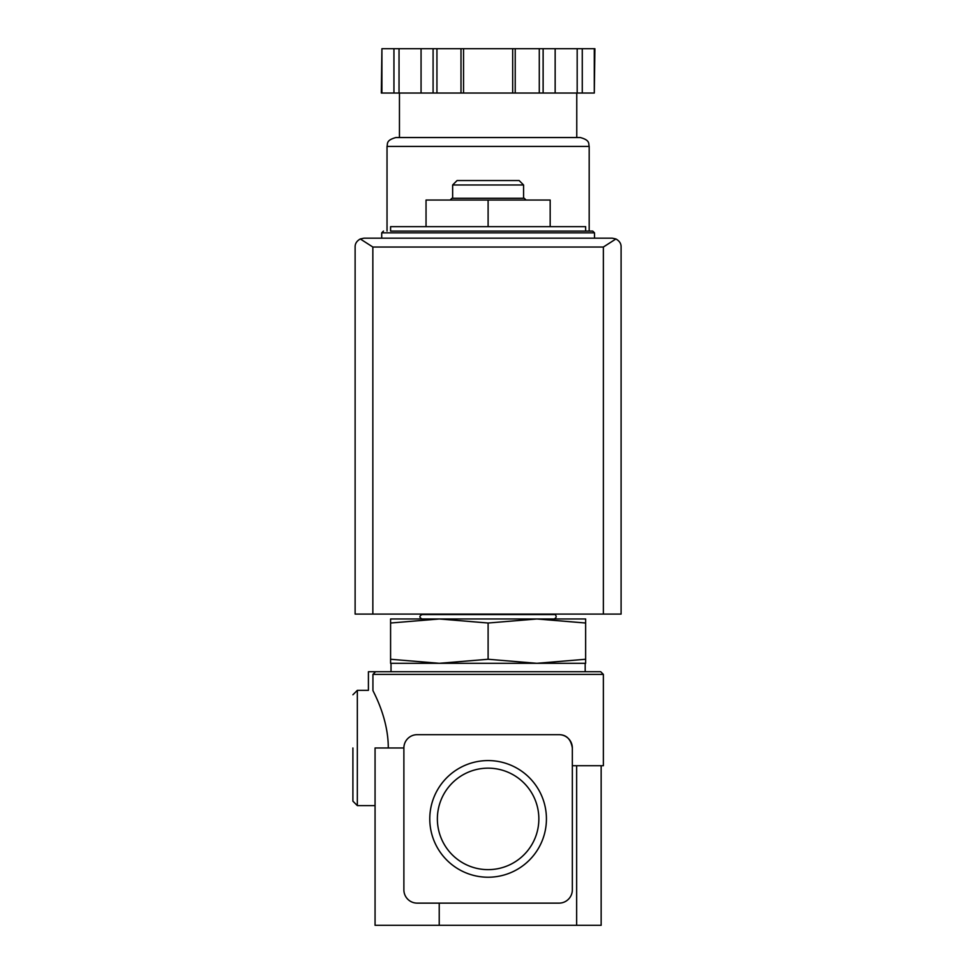 <?xml version="1.0" encoding="UTF-8"?>
<svg xmlns="http://www.w3.org/2000/svg" width="974" height="974" viewBox="0 0 974 974"><rect width="100%" height="100%" fill="white"/><g stroke="black" fill="none" stroke-linecap="round" stroke-linejoin="round"><path stroke-width="1.46" d="M439.225 903.129L439.225 925.3L375.063 925.3L375.063 747.971L403.881 747.971L403.881 889.834A13.295 13.295 0 0 0 417.176 903.129L559.039 903.129A13.295 13.295 0 0 0 572.335 889.834L572.335 747.971C570.861 739.156 566.43 734.725 559.039 734.676L417.176 734.676A13.295 13.295 0 0 0 403.881 747.971M375.063 805.608L357.336 805.608L357.336 690.347L368.416 690.347L368.416 671.731L600.714 671.731L603.369 674.385L372.932 674.385L375.562 671.731L372.932 674.385L372.932 690.517C367.113 690.335 367.113 690.335 372.932 690.517C373.626 692.49 388.358 718.167 388.285 747.971M603.369 674.385L603.369 765.71L572.335 765.71M585.642 231.082L585.642 226.65L390.586 226.65L390.586 231.082L592.728 231.082L390.586 231.082M390.586 623.019L390.586 618.977L439.347 618.977L390.586 623.019L390.586 659.264L439.347 663.306L488.108 659.264L488.108 623.019L439.335 618.977L536.869 618.977L488.108 623.019M585.642 618.977L585.642 623.019L536.869 618.977L585.642 618.977M488.108 659.264L536.869 663.306L390.586 663.306L390.586 659.264M585.191 671.731L585.191 663.306L536.869 663.306L585.642 659.264L585.642 623.019M585.642 659.264L585.642 663.306L536.869 663.306M437.375 818.903A50.733 50.733 0 0 1 513.481 774.963A50.733 50.733 0 0 1 513.481 862.842A50.733 50.733 0 0 1 437.375 818.903M429.778 818.903A58.33 58.33 0 0 1 517.267 768.389A58.33 58.33 0 0 1 517.267 869.417A58.33 58.33 0 0 1 429.778 818.903M439.225 925.3L601.153 925.3L601.153 765.71L601.153 925.3M572.335 747.971A13.295 13.295 0 0 0 559.039 734.676M439.347 663.306L391.024 663.306L391.024 671.731M488.108 226.65L488.108 200.047L426.04 200.047L426.04 226.65M488.108 200.047L550.176 200.047L550.176 226.65M452.642 184.975L523.574 184.975L519.142 180.543L457.074 180.543L452.642 184.975L452.642 198.27M526.057 200.047L524.28 198.27L451.936 198.27L450.158 200.047M352.905 747.971L352.905 801.176L357.336 805.608M615.909 238.971L612.232 238.167L363.984 238.167L360.307 238.971L372.847 247.031L372.847 614.095L621.095 614.095L621.095 247.031C621.205 243.634 619.464 240.943 615.909 238.971L603.369 247.031L603.369 614.095M360.307 238.971C356.752 240.943 355.023 243.634 355.12 247.031L355.12 614.095L372.847 614.095M594.298 93.029L594.895 48.7L582.269 48.7L582.269 93.029L594.298 93.029L594.298 48.7M381.918 93.029L381.918 48.7L381.321 93.029L582.269 93.029M576.766 93.029L576.766 137.541L399.45 137.541L399.45 93.029M387.031 146.404L589.185 146.404C588.333 143.982 590.609 140.329 580.321 137.541L395.894 137.541C385.607 140.329 387.883 143.982 387.031 146.404L387.031 231.082M577.18 93.029L577.18 48.7L582.269 48.7M555.156 93.029L555.156 48.7L577.18 48.7M515.222 93.029L515.222 48.7L555.156 48.7M512.677 93.029L512.677 48.7L515.222 48.7M463.539 93.029L463.539 48.7L512.677 48.7M460.994 93.029L460.994 48.7L463.539 48.7M421.06 93.029L421.06 48.7L460.994 48.7M399.036 93.029L399.036 48.7L421.06 48.7M393.946 93.029L393.946 48.7L399.036 48.7M381.918 48.7L393.946 48.7M576.645 765.71L576.645 925.3M592.728 231.082L594.505 232.847L381.711 232.847L383.488 231.082M603.369 247.031L372.847 247.031M543.127 93.029L543.127 48.7M539.279 93.029L539.279 48.7M436.936 93.029L436.936 48.7M433.089 93.029L433.089 48.7M554.157 618.977C558.881 616.652 553.719 613.255 554.157 614.545L422.059 614.545C419.197 616.018 419.197 617.492 422.059 618.977M381.711 232.847L381.711 238.167M594.505 232.847L594.505 238.167M523.574 184.975L523.574 198.27M357.336 690.347L352.905 694.779M589.185 146.404L589.185 231.082"/></g></svg>
